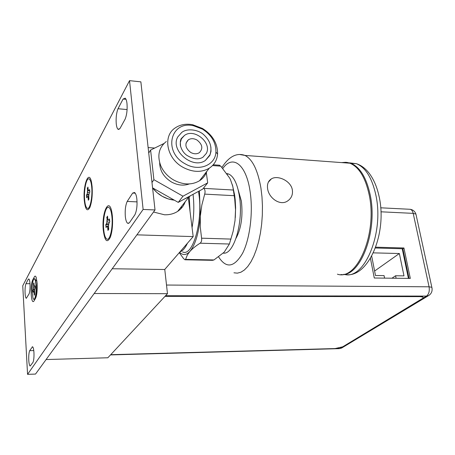 <?xml version="1.0" encoding="UTF-8"?>
<svg xmlns="http://www.w3.org/2000/svg" width="455" height="455" viewBox="0 0 455 455"><rect width="100%" height="100%" fill="white"/><g stroke="black" fill="none" stroke-linecap="round" stroke-linejoin="round"><path stroke-width="0.68" d="M112.209 268.751L164.71 269.508L193.182 236.6L136.898 234.843M188.33 197.737L193.182 236.6M183.837 203.499L183.888 204.716M154.677 148.057L148.131 147.568M153.517 212.019L164.471 214.777C169.47 214.942 173.873 213.804 177.683 211.37C181.289 208.976 183.792 205.774 185.196 201.753M190.816 195.553L189.018 196.867L184.224 199.136L189.018 196.867L190.816 195.553M174.345 200.177C165.597 199.159 158.346 195.081 152.584 187.943L156.992 192.613L162.27 196.332L168.196 198.92L174.345 200.177M181.676 206.263L181.056 208.583M190.031 211.342L189.24 196.719M193.051 194.342C194.319 205.376 193.989 216.461 192.055 227.585M187.443 243.232C185.139 248.134 182.648 251.012 179.975 251.865M182.552 251.916C192.493 257.189 203.004 222.228 198.937 194.319L198.505 191.379M199.415 190.884L200.331 216.108C198.886 232.903 195.423 244.665 189.934 251.393C186.357 255.232 182.91 255.534 179.6 252.298M203.59 188L203.931 188.381C205.108 189.837 205.364 191.748 204.687 194.126L201.821 205.171L200.331 216.108L200.28 227.073L201.576 238.187C201.906 240.576 201.406 242.248 200.063 243.203C195.678 246.018 192.3 248.749 189.934 251.393L187.414 254.823L185.566 259.39L184.923 259.782L183.513 258.514L179.264 252.684M185.304 259.788L212.491 260.317L213.964 259.947L224.173 252.206L229.388 244.022L233.142 231.311L235.025 220.601L235.525 209.874L234.7 198.96L232.823 186.516L230.497 179.725L229.656 178.053L220.777 166.143L218.974 165.182M235.309 217.57L235.61 207.719L235.189 199.717L234.649 195.149L232.403 184.832M223.24 253.122C233.762 255.141 243.658 222.222 239.449 196.458C237.447 184.087 233.915 176.637 228.865 174.1L226.897 173.582M236.111 238.141C241.264 228.319 243.015 215.977 241.372 201.11L238.141 189.724M337.4 274.172C357.135 281.241 377.747 233.244 369.107 194.501C365.331 177.41 358.932 166.985 349.912 163.214L345.783 162.293L341.625 162.6M292.366 190.076C292.957 194.814 291.314 198.488 287.435 201.093C280.001 206.132 268.746 198.01 267.603 188.649C266.988 184.127 268.251 180.868 271.39 178.883C277.641 174.8 291.172 180.914 292.366 190.076M342.598 162.674L346.761 162.367L350.89 163.288C359.928 167.053 366.332 177.478 370.12 194.564C378.276 231.197 360.115 277.584 340.926 274.536M155.018 209.96L35.518 374.073L27.562 374.351L22.75 285.786L129.527 80.649L140.874 81.854L155.018 209.96L143.12 209.442L27.562 374.351M129.527 80.649L143.12 209.442M103.291 230.224C104.781 241.247 107.147 243.539 110.394 237.106C112.3 231.294 112.959 224.281 112.374 216.068L111.987 213.025C109.354 195.73 101.391 212.337 103.291 230.224M84.294 200.524C85.381 209.749 87.241 212.064 89.874 207.469C91.876 202.048 92.615 195.07 92.103 186.533L91.586 182.671C89.123 168.606 82.753 184.878 84.294 200.524M33.994 300.965L33.926 301.091C32.589 302.763 31.679 300.493 31.185 294.294C30.94 287.509 31.463 282.692 32.754 279.836L34.273 277.021C34.95 275.685 35.598 275.844 36.212 277.499L37.168 283.528C37.424 290.239 36.918 295.09 35.649 298.088L33.994 300.971M25.952 283.67C25.213 285.859 24.923 289.05 25.082 293.236C25.275 296.268 25.685 297.968 26.299 298.343L29.126 293.811C29.893 291.604 30.195 288.345 30.03 284.039C29.825 281.019 29.416 279.325 28.802 278.955L28.295 279.211L25.952 283.67L30.007 283.698M29.677 350.668C28.91 352.665 28.602 355.855 28.773 360.246C29.001 363.716 29.473 365.644 30.178 366.03L33.01 362.316C33.812 360.309 34.125 357.05 33.949 352.534C33.71 349.07 33.238 347.148 32.532 346.761L29.677 350.668L33.778 350.572M117.999 108.728C116.423 112.88 115.837 117.862 116.241 123.68C116.56 126.706 117.168 128.583 118.078 129.311L119.966 128.526L125.136 119.119C126.814 114.865 127.434 109.712 127.002 103.66C126.678 100.731 126.075 98.894 125.193 98.149L123.089 99.048L117.999 108.728L127.093 109.564M127.207 201.423C125.512 205.222 124.886 210.233 125.324 216.461C125.734 220.237 126.524 222.518 127.701 223.303L129.334 222.836L134.885 214.794C136.688 210.921 137.353 205.734 136.881 199.244C136.466 195.565 135.681 193.318 134.526 192.499L132.672 193.056L127.207 201.423L137.052 201.889M32.754 279.831L33.198 280.178M29.092 279.216L28.295 279.211M32.743 346.898L32.134 346.909M126.018 99.332L123.089 99.048M135.209 193.187L132.672 193.056M84.647 199.876C83.709 189.945 86.49 176.967 89.214 178.991C90.448 179.862 91.284 182.603 91.722 187.21C92.701 197.271 89.868 210.238 87.206 208.271C85.932 207.4 85.079 204.602 84.647 199.876M89.214 178.991L89.544 179.008M88.782 196.958L88.953 199.034M88.958 199.085L88.401 200.035M88.839 197.669L88.116 197.988L87.923 196.714L88.298 197.862M87.258 196.685L86.666 197.771L87.32 196.571L88.805 196.492M88.822 196.196L87.394 196.532M86.666 197.771L86.45 195.149L86.786 197.527M88.879 195.053L86.598 195.235M86.689 195.24L87.235 194.257L87.388 192.385L87.206 194.251M89.766 191.128L87.678 190.457L87.57 192.459L89.47 192.732M87.678 190.457L87.303 188.251L87.713 190.457M87.303 188.251L87.963 187.215M88.168 189.308L88.577 190.526L89.169 190.725L89.635 189.587M89.749 190.952L89.169 190.725M89.624 189.445L89.84 192.044M88.896 194.848L89.322 193.034M87.235 194.257L89.015 194.279M88.088 188.66L87.536 188.37M89.754 190.992L88.628 190.554M103.706 229.576C102.614 218.844 105.725 205.273 108.893 207.474C110.377 208.475 111.39 211.569 111.93 216.756C113.073 227.619 109.9 241.178 106.817 239.068C105.27 238.073 104.229 234.905 103.706 229.576M108.512 226.948L108.717 229.212M108.722 229.274L108.08 230.213M108.574 227.608L107.738 227.978L107.505 226.556L107.937 227.847M106.743 226.442L106.049 227.563L106.817 226.317L108.546 226.277M108.569 225.879L106.879 226.289M106.049 227.563L105.793 224.685L106.18 227.312M108.671 224.582L105.958 224.787M106.055 224.798L106.692 223.797L106.879 221.812L106.658 223.792M109.632 220.521L107.204 219.742L107.084 221.898L109.45 222.233M107.204 219.742L106.777 217.325L107.238 219.748M106.777 217.325L107.545 216.296M107.784 218.571L108.262 219.947L108.938 220.226L109.496 219.077M109.627 220.476L108.938 220.226M109.484 218.912L109.74 221.756M108.648 224.673L109.154 222.745M106.692 223.797L108.842 223.82M107.681 217.803L107.033 217.462M34.017 278.864L34.756 278.676L35.456 279.842L36.343 285.456C36.576 291.655 36.11 296.137 34.944 298.901L33.755 299.253M36.036 285.53C36.616 293.919 34.495 302.689 33.044 298.133L32.151 292.514C31.93 286.445 32.396 282.072 33.545 279.393C34.739 277.897 35.57 279.944 36.036 285.53M34.586 291.081L33.408 291.382L32.97 292.19L32.851 290.108L33.397 289.556L32.851 290.108M35.28 288.021L33.533 287.731L33.232 289.42M34.261 285.712L33.636 285.552L33.522 283.647L33.943 282.879L34.062 284.83M34.006 283.931L33.522 283.647M34.455 286.28L34.057 284.784M35.245 286.843L34.802 286.593L35.189 285.888L35.314 287.992L34.921 288.692L35.314 287.992M34.626 290.358L34.921 288.692M34.62 290.392L34.626 294.504L34.205 295.25L34.091 293.333L34.364 294.942M34.563 291.564L33.778 291.9L34.091 293.333M34.688 290.011L33.039 290.199M34.779 289.488L33.397 289.556M46.097 359.547L107.852 357.766L167.474 293.685L164.767 269.445M167.474 293.685L94.179 293.509M402.226 248.749L408.414 278.397M384.572 278.124L384.071 275.611L375.483 275.502L371.712 256.239M373.396 252.866L399.353 253.52L403.983 275.866L395.583 275.758L396.095 278.255M391.943 278.21L395.583 275.758M374.607 271.038L399.353 253.52M375.722 247.184L403.938 247.986L410.313 278.42L374.277 278.011L370.461 258.44M375.426 247.998L402.846 248.766L409.039 278.403M402.846 248.766L403.938 247.986M405.49 264.389L406.116 264.4M405.86 263.178L405.627 264.395M405.03 262.182L405.57 261.801M164.972 296.37L420.227 296.632L422.82 297.087L423.19 297.615L422.849 298.27L342.74 346.795L335.09 348.558L110.724 354.684M423.133 297.405L422.763 296.836L420.17 296.381L165.239 296.08M181.38 138.946L180.328 142.46L180.555 146.345M184.457 135.459L181.482 138.348C180.589 139.173 180.203 141.459 180.311 145.208C181.391 149.536 183.49 152.857 186.613 155.172C193.096 159.21 198.528 159.904 202.913 157.242L206.297 153.443C212.303 142.825 194.245 127.906 184.457 135.459L181.448 138.809M205.404 160.416L209.92 154.842C212.349 147.71 210.398 141.096 204.05 134.999C198.858 129.772 187.318 127.861 181.716 132.462L177.825 136.875C169.772 150.241 192.749 169.772 205.404 160.416L209.8 155.485M185.043 163.743C198.63 172.013 215.454 165.313 215.92 152.027C216.062 142.66 211.586 135.033 202.481 129.152L193.671 125.796C170.602 120.131 162.685 151.879 185.043 163.743M209.92 155.235L211.023 151.265L210.881 146.954M190.73 152.465C185.236 148.125 184.44 143.905 188.342 139.804C190.929 138.246 193.813 138.32 196.998 140.026C202.503 144.394 203.266 148.626 199.284 152.721C196.725 154.222 193.875 154.137 190.73 152.465M182.961 167.292C192.641 172.394 201.417 172.69 209.283 168.185C214.265 164.869 217.035 160.171 217.581 154.091C217.735 143.598 212.724 135.055 202.538 128.475L192.675 124.721C185.958 123.515 180.129 124.59 175.181 127.94C162.463 136.051 166.672 158.539 182.961 167.292M166.297 141.528C158.892 147.465 157.032 155.519 160.734 165.683C163.072 171.063 166.814 175.488 171.973 178.969L173.747 180.061C183.2 184.992 191.788 185.225 199.512 180.76C203.049 178.445 205.484 175.311 206.82 171.359M159.671 162.651C159.779 170.682 163.732 177.143 171.518 182.023C177.689 185.344 183.627 185.981 189.337 183.934M164.005 143.473L150.599 150.059L153.898 179.697L182.984 196.202L207.69 182.859L206.251 172.087M148.728 153.011L150.599 150.059M152.579 187.875L178.241 202.378L202.714 189.098L207.69 182.859M151.987 182.512L153.898 179.697M178.241 202.378L182.984 196.202M181.215 138.849L180.334 141.317M203.931 188.381L233.415 190.031M234.228 195.695L204.687 194.126M201.576 238.187L230.986 239.085M220.777 166.143L212.508 165.58M185.566 259.39L213.964 259.947M229.388 244.022L200.063 243.203M222.848 168.435C232.562 154.353 246.161 164.067 250.074 191.282L250.096 191.447C253.281 212.286 249.949 238.955 242.56 253.316C234.166 267.54 226.18 268.734 218.605 256.899M239.927 154.529L244.926 155.422C252.468 159.239 257.803 170.119 260.931 188.074L261.978 196.827L262.438 205.814L262.33 214.999L261.653 224.156L260.425 233.045L258.69 241.451L256.483 249.164L253.879 256.017L250.932 261.847L247.736 266.545L244.358 270.02L240.883 272.226L237.391 273.148L233.955 272.801M344.156 274.325C364.017 280.86 384.481 233.233 375.819 194.888L375.767 194.621C371.928 177.74 365.484 167.434 356.436 163.698L349.514 162.839M88.776 196.935L88.89 194.888M89.845 192.095L89.243 193.17M89.021 190.52L88.509 190.361M87.951 187.073L88.133 189.2M87.491 190.486L87.388 192.385M86.45 195.149L87.036 194.092M87.258 196.719L87.764 196.896M88.304 200.24L88.116 197.988M88.327 197.857L88.497 199.864M87.98 187.38L87.451 188.336M89.197 190.736L89.663 189.9M108.512 226.926L108.637 224.719M109.746 221.818L109.052 222.905M108.785 220.004L108.188 219.765M107.534 216.131L107.744 218.457M106.999 219.771L106.879 221.812M105.793 224.685L106.476 223.615M106.737 226.499L107.329 226.749M107.96 230.446L107.738 227.978M107.971 227.841L108.176 230.071M107.562 216.444L106.942 217.427M108.972 220.237L109.524 219.373M33.352 291.501L33.778 291.9M34.802 286.593L34.375 286.206M33.636 285.552L33.533 287.731M32.953 290.188L33.061 292.002M33.778 285.535L33.363 289.551M33.71 283.761L33.812 285.541M33.96 283.124L33.63 283.727M35.211 286.28L34.944 286.764M33.465 291.348L34.233 293.242M422.763 298.355L426.523 296.086L165.569 295.727M429.77 294.772L428.411 295.704L426.523 296.086C428.866 294.197 429.719 291.098 429.071 286.798L413.191 213.361L380.932 211.802M166.507 285.04L429.071 286.798L431.84 287.31L432.079 288.396M416.223 215.448L415.933 214.095L413.191 213.361C412.645 211.086 411.678 209.732 410.279 209.3L409.363 209.255M110.502 354.923L338.929 348.661L342.558 347.483M335.813 348.524L339.942 348.411L342.012 347.159M177.683 211.37L189.468 196.287M178.667 210.688L178.235 210.665M219.594 165.222L213.236 164.79M228.865 174.1L227.181 173.992M349.912 163.214L244.926 155.422C238.192 152.943 229.9 154.882 221.955 167.429M350.89 163.288L356.436 163.698C360.866 165.159 364.882 168.054 368.487 172.388C373.299 178.411 376.774 186.186 378.924 195.713C387.956 233.517 367.612 280.439 343.843 274.257M271.385 178.889L268.353 182.171M118.078 129.311L119.085 129.391M127.701 223.303L128.685 223.342M88.088 208.31L88.475 208.327M89.845 192.067L89.294 193.051M109.746 221.778L109.109 222.762M35.41 298.508L34.944 298.901M36.952 281.105L35.456 279.842M33.357 291.473L33.044 292.036M339.248 348.661L341.654 348.035L428.411 295.704C431.522 293.776 432.665 290.978 431.84 287.31L415.933 214.095C414.937 211.404 413.049 209.806 410.279 209.3L380.698 207.804M404.859 258.4L404.239 258.383M405.28 260.408L404.66 260.397M215.92 152.027L217.581 154.091M193.671 125.796L192.675 124.721M199.512 180.76L209.283 168.185M186.01 143.16L188.342 139.804"/></g></svg>
